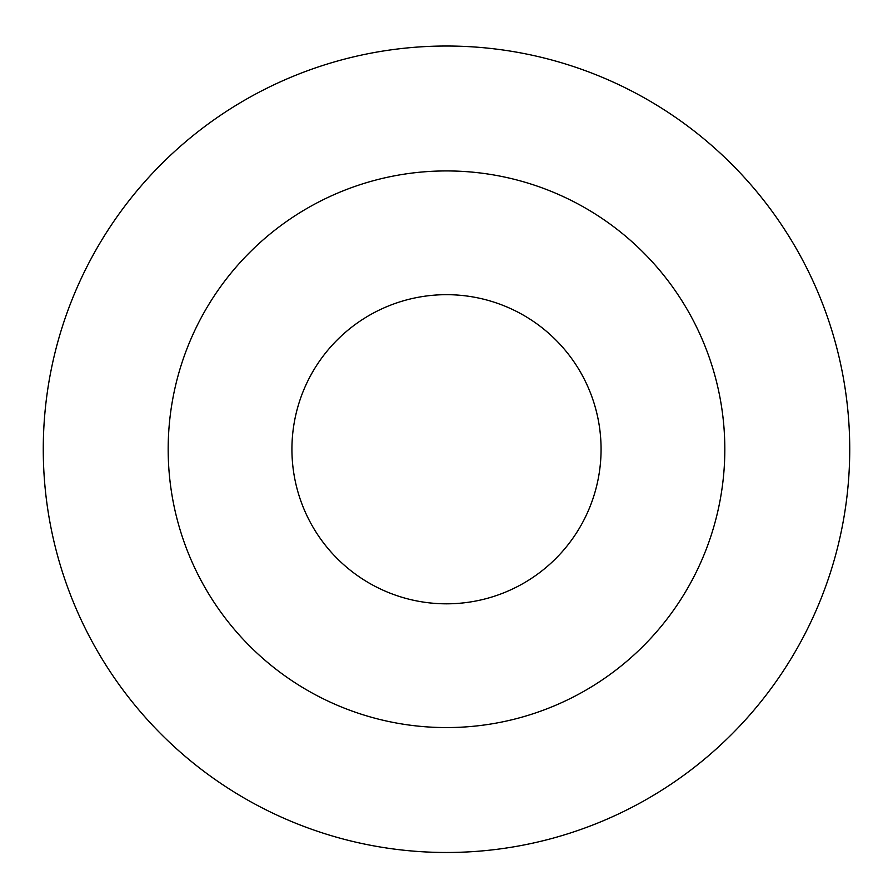 <?xml version="1.0" encoding="UTF-8"?>
<svg xmlns="http://www.w3.org/2000/svg" width="893" height="893" viewBox="0 0 893 893"><rect width="100%" height="100%" fill="white"/><g stroke="black" fill="none" stroke-linecap="round" stroke-linejoin="round"><path stroke-width="1.34" d="M446.5 294.679A154.567 154.567 0 0 1 580.361 526.535A154.567 154.567 0 0 1 312.639 526.535A154.567 154.567 0 0 1 446.5 294.679M446.5 170.931A278.315 278.315 0 0 1 687.532 588.409A278.315 278.315 0 0 1 205.468 588.409A278.315 278.315 0 0 1 446.5 170.931M446.5 46.023A403.223 403.223 0 0 1 795.708 650.863A403.223 403.223 0 0 1 97.292 650.863A403.223 403.223 0 0 1 446.5 46.023"/></g></svg>
